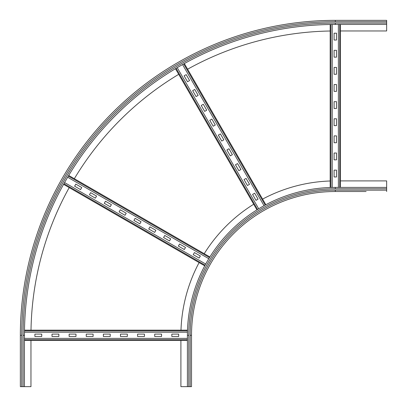 <?xml version="1.0" encoding="UTF-8"?>
<svg xmlns="http://www.w3.org/2000/svg" width="407" height="407" viewBox="0 0 407 407"><rect width="100%" height="100%" fill="white"/><g stroke="black" fill="none" stroke-linecap="round" stroke-linejoin="round"><path stroke-width="0.61" d="M366.112 191.519L335.302 191.519L366.112 191.519M340.435 180.906L386.65 180.906L386.65 191.519M191.519 335.302L190.15 335.302A145.151 145.151 0 0 1 335.302 190.15L335.302 191.519A143.783 143.783 0 0 0 191.519 335.302A143.783 143.783 0 0 1 335.302 191.519A143.783 143.783 0 0 0 191.519 335.302L191.519 386.65L187.408 386.65L187.408 335.302A147.889 147.889 0 0 1 335.302 187.408L386.65 187.408M180.993 330.163A154.395 154.395 0 0 1 199.099 262.591M204.233 253.698A154.395 154.395 0 0 1 253.698 204.233M262.591 199.099A154.395 154.395 0 0 1 330.163 180.993M187.408 386.65L180.906 386.65L180.906 340.435M24.456 335.302A310.841 310.841 0 0 1 335.302 24.456L335.302 23.087A312.21 312.21 0 0 0 23.087 335.302L24.456 335.302L24.456 386.65L20.35 386.65L20.35 335.302A314.952 314.952 0 0 1 335.302 20.35L386.65 20.35L386.65 30.963L340.435 30.963M335.302 24.456L386.65 24.456M31.003 330.163A304.339 304.339 0 0 1 69.205 187.602M74.339 178.704A304.339 304.339 0 0 1 178.704 74.339M187.602 69.205A304.339 304.339 0 0 1 330.163 31.003M386.65 21.719L335.302 21.719A313.578 313.578 0 0 0 21.719 335.302L20.35 335.302L20.35 386.65M30.963 340.435L30.963 386.65L24.456 386.65M154.716 334.101L161.564 334.101L161.564 336.497L154.716 336.497L154.716 334.101M137.602 334.101L144.449 334.101L144.449 336.497L137.602 336.497L137.602 334.101M120.482 334.101L127.33 334.101L127.33 336.497L120.482 336.497L120.482 334.101M103.368 334.101L110.216 334.101L110.216 336.497L103.368 336.497L103.368 334.101M86.248 334.101L93.096 334.101L93.096 336.497L86.248 336.497L86.248 334.101M69.134 334.101L75.982 334.101L75.982 336.497L69.134 336.497L69.134 334.101M52.015 334.101L58.862 334.101L58.862 336.497L52.015 336.497L52.015 334.101M171.835 334.101L178.678 334.101L178.678 336.497L171.835 336.497L171.835 334.101M34.9 334.101L41.748 334.101L41.748 336.497L34.9 336.497L34.9 334.101M24.456 340.435L187.408 340.435L24.456 340.435M187.408 338.38L24.456 338.38M24.501 330.163L187.5 330.163L24.501 330.163M187.444 332.219L24.471 332.219M179.589 244.017L185.516 247.441L184.32 249.516L178.388 246.093L179.589 244.017M164.764 235.46L170.696 238.878L169.495 240.954L163.568 237.535L164.764 235.46M149.939 226.897L155.871 230.321L154.67 232.397L148.743 228.973L149.939 226.897M135.119 218.34L141.046 221.764L139.85 223.84L133.918 220.416L135.119 218.34M120.294 209.783L126.221 213.207L125.025 215.283L119.093 211.859L120.294 209.783M105.469 201.226L111.401 204.65L110.2 206.72L104.273 203.302L105.469 201.226M90.644 192.664L96.576 196.088L95.375 198.163L89.448 194.739L90.644 192.664M194.414 252.574L200.341 255.998L199.145 258.074L193.213 254.65L194.414 252.574M75.824 184.106L81.751 187.53L80.555 189.606L74.623 186.182L75.824 184.106M63.573 184.346L204.731 265.847M205.713 264.041L64.576 182.555M68.707 175.453L209.87 256.954M208.791 258.704L67.659 177.218M246.093 178.388L249.516 184.32L247.441 185.516L244.017 179.589L246.093 178.388M237.535 163.568L240.954 169.495L238.878 170.696L235.46 164.764L237.535 163.568M228.973 148.743L232.397 154.67L230.321 155.871L226.897 149.939L228.973 148.743M220.416 133.918L223.84 139.85L221.764 141.046L218.34 135.119L220.416 133.918M211.859 119.093L215.283 125.025L213.207 126.221L209.783 120.294L211.859 119.093M203.302 104.273L206.72 110.2L204.65 111.401L201.226 105.469L203.302 104.273M194.739 89.448L198.163 95.375L196.088 96.576L192.664 90.644L194.739 89.448M254.65 193.213L258.074 199.145L255.998 200.341L252.574 194.414L254.65 193.213M186.182 74.623L189.606 80.555L187.53 81.751L184.106 75.824L186.182 74.623M175.453 68.707L256.954 209.87L175.453 68.707M258.704 208.791L177.218 67.659M184.346 63.573L265.847 204.731L184.346 63.573M264.041 205.713L182.555 64.576M334.101 57.153L334.101 50.305L336.497 50.305L336.497 57.153L334.101 57.153M334.101 74.267L334.101 67.42L336.497 67.42L336.497 74.267L334.101 74.267M334.101 91.387L334.101 84.539L336.497 84.539L336.497 91.387L334.101 91.387M334.101 108.501L334.101 101.653L336.497 101.653L336.497 108.501L334.101 108.501M334.101 125.621L334.101 118.773L336.497 118.773L336.497 125.621L334.101 125.621M334.101 142.735L334.101 135.887L336.497 135.887L336.497 142.735L334.101 142.735M334.101 159.854L334.101 153.007L336.497 153.007L336.497 159.854L334.101 159.854M334.101 40.034L334.101 33.186L336.497 33.186L336.497 40.034L334.101 40.034M334.101 176.969L334.101 170.121L336.497 170.121L336.497 176.969L334.101 176.969M340.435 187.408L340.435 24.456M338.38 24.456L338.38 187.408M330.163 187.5L330.163 24.501L330.163 187.5M332.219 24.471L332.219 187.444M335.302 190.15L386.65 190.15M188.782 386.65L188.782 335.302A146.52 146.52 0 0 1 335.302 188.782L386.65 188.782M335.302 188.782L335.302 187.408M188.782 335.302L187.408 335.302M190.15 386.65L190.15 335.302M335.302 23.087L386.65 23.087M335.302 21.719L335.302 20.35M23.087 335.302L23.087 386.65M21.719 335.302L21.719 386.65M24.456 339.692L187.408 339.692M24.491 330.906L187.474 330.906M63.935 183.699L205.082 265.196M68.325 176.089L209.478 257.58M176.089 68.325L257.58 209.478M183.699 63.935L265.196 205.082M339.692 187.408L339.692 24.456M330.906 187.474L330.906 24.491"/></g></svg>
